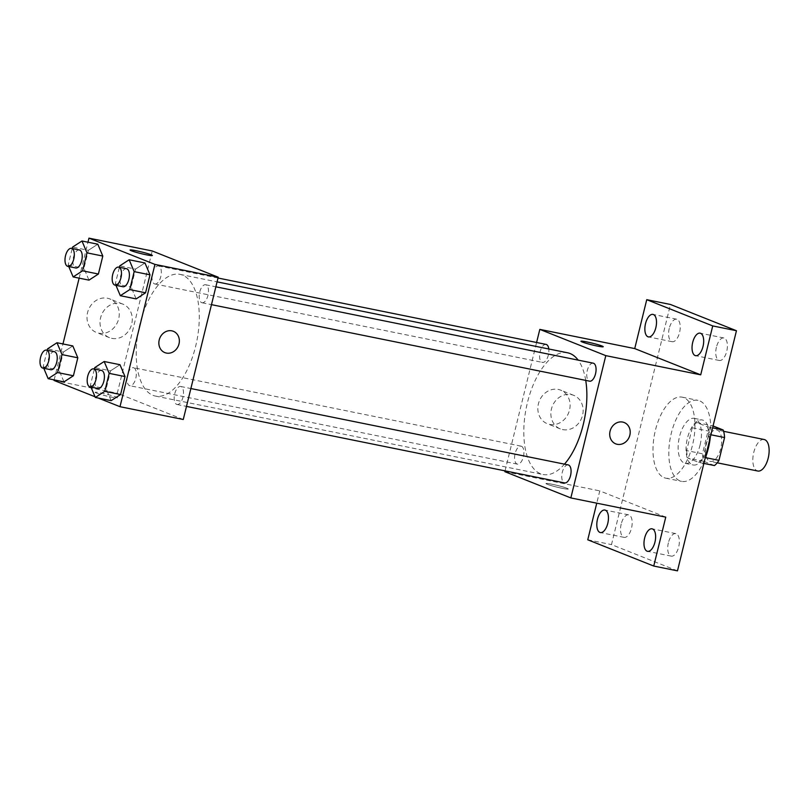 <?xml version="1.0" encoding="UTF-8"?>
<svg xmlns="http://www.w3.org/2000/svg" width="809" height="809" viewBox="0 0 809 809"><rect width="100%" height="100%" fill="white"/><g stroke="black" fill="none" stroke-linecap="round" stroke-linejoin="round"><path stroke-width="0.61" stroke-dasharray="4.04 3.03" d="M764.171 439.52A16.069 7.675 -78.6 0 0 753.604 453.07A16.069 7.675 -78.6 0 0 757.153 470.828A16.069 7.675 -78.6 0 0 757.79 471.02M709.695 461.231A16.069 7.675 -78.6 0 0 710.332 461.423A16.069 7.675 -78.6 0 0 721.041 447.185A16.069 7.675 -78.6 0 0 716.713 429.913A16.069 7.675 -78.6 0 0 706.146 443.463A16.069 7.675 -78.6 0 0 709.695 461.231M710.899 434.777L708.755 434.342A21.823 10.416 -78.6 0 0 707.359 426.788L696.782 422.571A21.823 10.416 -78.6 0 0 692.251 427.779L686.649 450.593L702.475 453.788L708.077 430.975A21.823 10.416 -78.6 0 1 712.598 425.777L713.063 425.959M714.438 465.559L703.86 461.352A21.823 10.416 -78.6 0 1 702.475 453.788M708.755 434.342L703.152 457.156L705.458 457.621M703.86 463.415L698.622 462.354L688.044 458.147L703.86 461.352M698.622 462.354A21.823 10.416 -78.6 0 0 703.152 457.156M686.649 450.593A21.823 10.416 -78.6 0 0 688.044 458.147M708.017 446.568A22.955 10.962 101.4 0 1 693.151 464.973A22.955 10.962 101.4 0 1 686.962 440.288A22.955 10.962 101.4 0 1 702.252 419.962A22.955 10.962 101.4 0 1 708.017 446.568M700.098 444.97A22.955 10.962 -78.6 0 0 694.344 418.364A22.955 10.962 -78.6 0 0 679.257 437.72A22.955 10.962 -78.6 0 0 684.333 463.102A22.955 10.962 -78.6 0 0 685.243 463.365A22.955 10.962 -78.6 0 0 700.098 444.97M692.251 427.779L708.077 430.975M707.359 426.788L712.598 427.84M696.782 422.571L712.598 425.777M710.322 437.133A41.33 19.729 -78.6 0 0 697.985 400.354A41.33 19.729 -78.6 0 0 670.833 435.212A41.33 19.729 -78.6 0 0 679.964 480.88A41.33 19.729 -78.6 0 0 681.593 481.375A41.33 19.729 -78.6 0 0 704.993 458.814M664.138 477.684A41.33 19.729 -78.6 0 0 665.777 478.17A41.33 19.729 -78.6 0 0 693.303 441.572A41.33 19.729 -78.6 0 0 682.169 397.158A41.33 19.729 -78.6 0 0 655.007 432.006A41.33 19.729 -78.6 0 0 664.138 477.684M669.255 328.403A11.478 5.481 -78.6 0 0 672.137 341.701A11.478 5.481 -78.6 0 0 679.782 331.538A11.478 5.481 -78.6 0 0 676.688 319.201A11.478 5.481 -78.6 0 0 669.255 328.403M621.201 524.05A11.478 5.481 -78.6 0 0 624.083 537.358A11.478 5.481 -78.6 0 0 631.728 527.195A11.478 5.481 -78.6 0 0 628.633 514.848A11.478 5.481 -78.6 0 0 621.201 524.05M668.376 542.819A11.478 5.481 -78.6 0 0 671.258 556.127A11.478 5.481 -78.6 0 0 678.903 545.964A11.478 5.481 -78.6 0 0 675.808 533.616A11.478 5.481 -78.6 0 0 668.376 542.819M716.43 347.172A11.478 5.481 -78.6 0 0 719.312 360.48A11.478 5.481 -78.6 0 0 726.957 350.307A11.478 5.481 -78.6 0 0 723.863 337.97A11.478 5.481 -78.6 0 0 716.43 347.172M677.477 570.851L611.493 544.599L670.469 304.477M665.756 517.133L599.772 490.881L596.759 503.168M587.759 539.795L611.493 544.599M504.856 471.677L599.772 490.881M505.059 470.858L536.589 342.49M549.675 424.422A18.061 15.806 111.7 0 0 569.142 411.437A18.061 15.806 111.7 0 0 560.647 390.15A18.061 15.806 111.7 0 0 539.29 401.092A18.061 15.806 111.7 0 0 547.299 423.714A18.061 15.806 111.7 0 0 549.675 424.422M567.645 352.805A62.081 29.63 -78.6 0 0 526.841 405.167A62.081 29.63 -78.6 0 0 540.564 473.771A62.081 29.63 -78.6 0 0 543.011 474.509A62.081 29.63 -78.6 0 0 564.48 464.144M585.726 380.392A62.081 29.63 -78.6 0 0 578.142 360.116M546.055 344.401A9.182 4.379 -78.6 0 0 540.018 352.148A9.182 4.379 -78.6 0 0 542.05 362.29A9.182 4.379 -78.6 0 0 542.414 362.402A9.182 4.379 -78.6 0 0 547.197 358.347A9.182 4.379 -78.6 0 0 548.805 348.992M568.242 464.912A9.182 4.379 -78.6 0 0 562.204 472.648A9.182 4.379 -78.6 0 0 564.237 482.801M593.23 363.17A9.182 4.379 -78.6 0 0 587.192 370.916A9.182 4.379 -78.6 0 0 589.225 381.069M521.431 446.244A9.182 4.379 101.4 0 1 523.463 456.397A9.182 4.379 101.4 0 1 517.426 464.144A9.182 4.379 101.4 0 1 514.949 454.274A9.182 4.379 101.4 0 1 521.067 446.143A9.182 4.379 101.4 0 1 521.431 446.244M547.228 484.278A11.478 0.87 13.8 0 0 559.676 487.776A11.478 0.87 13.8 0 0 568.272 489.02A11.478 0.87 13.8 0 0 557.33 485.44A11.478 0.87 13.8 0 0 545.974 483.539A11.478 0.87 13.8 0 0 547.228 484.278A11.478 0.87 13.8 0 0 559.676 487.766A11.478 0.87 13.8 0 0 568.272 489.01A11.478 0.87 13.8 0 0 557.33 485.43A11.478 0.87 13.8 0 0 545.974 483.539A11.478 0.87 13.8 0 0 547.238 484.278M603.221 346.727L603.221 346.737A11.478 0.87 -166.2 0 1 591.864 344.836A11.478 0.87 -166.2 0 1 580.923 341.256L580.923 341.256M562.71 429.609A18.061 15.806 111.7 0 0 582.177 416.625A18.061 15.806 111.7 0 0 573.682 395.338A18.061 15.806 111.7 0 0 552.314 406.27A18.061 15.806 111.7 0 0 560.334 428.901A18.061 15.806 111.7 0 0 562.71 429.609M615.71 443.848L615.71 443.848A11.478 10.052 -68.3 0 1 610.613 429.468A11.478 10.052 -68.3 0 1 624.194 422.51A11.478 10.052 -68.3 0 1 624.204 422.52L624.204 422.52M152.992 395.348A62.081 29.63 -78.6 0 0 155.439 396.076A62.081 29.63 -78.6 0 0 196.799 341.105A62.081 29.63 -78.6 0 0 180.063 274.382A62.081 29.63 -78.6 0 0 139.269 326.735A62.081 29.63 -78.6 0 0 152.992 395.348M133.859 367.822A9.182 4.379 101.4 0 1 135.882 377.965A9.182 4.379 101.4 0 1 129.845 385.711A9.182 4.379 101.4 0 1 127.377 375.841A9.182 4.379 101.4 0 1 133.495 367.711A9.182 4.379 101.4 0 1 133.859 367.822M201.653 302.637A9.182 4.379 -78.6 0 0 202.017 302.748A9.182 4.379 -78.6 0 0 208.135 294.618A9.182 4.379 -78.6 0 0 205.658 284.748A9.182 4.379 -78.6 0 0 199.621 292.484A9.182 4.379 -78.6 0 0 201.653 302.637M176.665 404.379A9.182 4.379 -78.6 0 0 177.029 404.48A9.182 4.379 -78.6 0 0 183.147 396.349A9.182 4.379 -78.6 0 0 180.67 386.48A9.182 4.379 -78.6 0 0 174.633 394.226A9.182 4.379 -78.6 0 0 176.665 404.379M154.479 283.868A9.182 4.379 -78.6 0 0 154.843 283.979A9.182 4.379 -78.6 0 0 160.961 275.849A9.182 4.379 -78.6 0 0 158.483 265.969A9.182 4.379 -78.6 0 0 152.446 273.715A9.182 4.379 -78.6 0 0 154.479 283.868M183.269 419.497L117.285 393.245L152.234 250.962M88.373 250.315L97.798 244.197L88.373 250.315L83.954 268.285L88.373 250.315L72.557 247.109M88.97 280.136L83.954 268.285L88.97 280.136M110.56 370.825L119.985 364.707L110.56 370.825L106.151 388.795L110.56 370.825L94.744 367.62M111.157 400.647L106.151 388.795L111.157 400.647M54.142 379.886L62.971 343.946M79.14 278.154L87.969 242.215M98.213 398.028L95.058 396.774M135.548 269.084L144.973 262.965L135.548 269.084L131.139 287.053L135.548 269.084L119.732 265.878M136.145 298.905L131.139 287.053L136.145 298.905M63.385 352.057L72.81 345.939L63.385 352.057L58.966 370.026L63.385 352.057L47.559 348.851M63.982 381.878L58.966 370.026L63.982 381.878M54.011 380.442L117.285 393.245M98.829 333.187A18.061 15.806 111.7 0 0 118.296 320.212A18.061 15.806 111.7 0 0 109.802 298.925A18.061 15.806 111.7 0 0 88.434 309.857A18.061 15.806 111.7 0 0 96.453 332.479A18.061 15.806 111.7 0 0 98.829 333.187M96.382 393.053A11.478 0.87 13.8 0 0 108.821 396.541A11.478 0.87 13.8 0 0 117.416 397.785A11.478 0.87 13.8 0 0 106.475 394.205A11.478 0.87 13.8 0 0 95.118 392.314A11.478 0.87 13.8 0 0 96.382 393.053M96.382 393.043A11.478 0.87 13.8 0 0 108.821 396.531A11.478 0.87 13.8 0 0 117.416 397.785A11.478 0.87 13.8 0 0 106.475 394.195A11.478 0.87 13.8 0 0 95.118 392.304A11.478 0.87 13.8 0 0 96.382 393.043M152.365 255.502L152.365 255.502A11.478 0.87 -166.2 0 1 141.009 253.611A11.478 0.87 -166.2 0 1 130.067 250.032A11.478 0.87 -166.2 0 1 130.067 250.021L130.067 250.021M111.864 338.374A18.061 15.806 111.7 0 0 131.321 325.4A18.061 15.806 111.7 0 0 122.826 304.103A18.061 15.806 111.7 0 0 101.469 315.045A18.061 15.806 111.7 0 0 109.478 337.666A18.061 15.806 111.7 0 0 111.864 338.374M164.864 352.613L164.864 352.613A11.478 10.052 -68.3 0 1 159.767 338.233A11.478 10.052 -68.3 0 1 173.348 331.286L173.348 331.286M43.777 368.297L43.15 366.821L47.215 350.257M54.395 351.703A9.182 4.379 -78.6 0 0 48.358 359.449A9.182 4.379 -78.6 0 0 50.391 369.602M43.15 366.821L58.966 370.026M68.765 266.555L68.138 265.079L72.213 248.515M79.383 249.971A9.182 4.379 -78.6 0 0 73.346 257.717A9.182 4.379 -78.6 0 0 75.379 267.86M68.138 265.079L83.954 268.285M90.952 387.066L90.325 385.59L94.4 369.025M101.57 370.471A9.182 4.379 -78.6 0 0 95.543 378.218A9.182 4.379 -78.6 0 0 97.565 388.371M90.325 385.59L106.151 388.795M115.94 285.324L115.313 283.848L119.388 267.283M126.558 268.74A9.182 4.379 -78.6 0 0 120.531 276.486A9.182 4.379 -78.6 0 0 122.553 286.629M115.313 283.848L131.139 287.053M723.61 431.308L716.713 429.913M717.239 462.819L710.332 461.423M685.243 463.365L693.151 464.973M694.344 418.364L702.252 419.962M665.777 478.17L681.593 481.375M682.169 397.158L697.985 400.354M723.863 337.97L700.139 333.166M719.312 360.48L695.588 355.677M675.808 533.616L652.084 528.823M671.258 556.127L647.524 551.323M628.633 514.848L604.899 510.054M624.083 537.358L600.349 532.555M676.688 319.201L652.964 314.398M672.137 341.701L648.403 336.908M573.682 395.338L560.647 390.15M560.334 428.901L547.299 423.714M155.439 396.076L543.011 474.509M180.063 274.382L217.075 281.866M521.067 446.143L133.495 367.711M517.426 464.144L129.845 385.711M202.017 302.748L211.483 304.659M205.658 284.748L215.861 286.811M177.029 404.48L186.485 406.401M180.67 386.48L190.873 388.542M154.843 283.979L542.414 362.402M158.483 265.969L218.025 278.023M122.826 304.103L109.802 298.925M109.478 337.666L96.453 332.479"/><path stroke-width="1.21" d="M717.239 462.819L757.79 471.02A16.069 7.675 -78.6 0 0 768.499 456.792A16.069 7.675 -78.6 0 0 764.171 439.52L723.61 431.308M713.063 425.959L723.175 429.983A21.823 10.416 -78.6 0 1 724.571 437.538L718.968 460.351A21.823 10.416 -78.6 0 1 714.438 465.559L703.86 463.415M705.458 457.621L718.968 460.351M710.899 434.777L724.571 437.538M712.598 427.84L723.175 429.983M704.993 458.814A41.33 19.729 -78.6 0 0 710.322 437.133M536.589 342.49L539.815 329.384L634.731 348.588L646.745 299.684L670.469 304.477L736.453 330.729L677.477 570.851L653.743 566.047L587.759 539.795L596.759 503.168M646.745 299.684L712.729 325.926L736.453 330.729M712.729 325.926L700.715 374.84L605.799 355.636L570.841 497.929L665.756 517.133L653.743 566.047M624.204 422.52A11.478 10.052 -68.3 0 1 629.594 436.051A11.478 10.052 -68.3 0 1 617.227 444.303A11.478 10.052 -68.3 0 1 615.72 443.848A11.478 10.052 -68.3 0 1 610.623 429.468A11.478 10.052 -68.3 0 1 624.204 422.52A11.478 10.052 -68.3 0 1 629.604 436.051A11.478 10.052 -68.3 0 1 617.227 444.303A11.478 10.052 -68.3 0 1 615.71 443.848M654.956 542.121A11.478 5.481 101.4 0 1 647.524 551.323A11.478 5.481 101.4 0 1 644.652 538.015A11.478 5.481 101.4 0 1 652.084 528.823A11.478 5.481 101.4 0 1 654.956 542.121M607.781 523.352A11.478 5.481 101.4 0 1 600.349 532.555A11.478 5.481 101.4 0 1 597.477 519.247A11.478 5.481 101.4 0 1 604.899 510.054A11.478 5.481 101.4 0 1 607.781 523.352M570.841 497.929L504.856 471.677L505.059 470.858M655.836 327.706A11.478 5.481 101.4 0 1 648.403 336.908A11.478 5.481 101.4 0 1 645.531 323.6A11.478 5.481 101.4 0 1 652.964 314.398A11.478 5.481 101.4 0 1 655.836 327.706M703.021 346.474A11.478 5.481 101.4 0 1 695.588 355.677A11.478 5.481 101.4 0 1 692.706 342.369A11.478 5.481 101.4 0 1 700.139 333.166A11.478 5.481 101.4 0 1 703.021 346.474M634.731 348.588L700.715 374.84M564.48 464.144A62.081 29.63 -78.6 0 0 585.726 380.392M578.142 360.116A62.081 29.63 -78.6 0 0 567.645 352.805L217.075 281.866M539.815 329.384L605.799 355.636M548.805 348.992A9.182 4.379 -78.6 0 0 546.055 344.401L218.025 278.023M564.237 482.801A9.182 4.379 -78.6 0 0 564.601 482.912A9.182 4.379 -78.6 0 0 570.719 474.782A9.182 4.379 -78.6 0 0 568.242 464.912L190.873 388.542M589.225 381.069A9.182 4.379 -78.6 0 0 589.589 381.17A9.182 4.379 -78.6 0 0 595.707 373.04A9.182 4.379 -78.6 0 0 593.23 363.17L215.861 286.811M580.923 341.256A11.478 0.87 -166.2 0 1 589.539 342.51A11.478 0.87 -166.2 0 1 601.957 345.999A11.478 0.87 -166.2 0 1 603.221 346.727A11.478 0.87 -166.2 0 1 591.864 344.836A11.478 0.87 -166.2 0 1 580.923 341.256A11.478 0.87 -166.2 0 1 589.518 342.5A11.478 0.87 -166.2 0 1 601.957 345.989A11.478 0.87 -166.2 0 1 603.221 346.737M87.969 242.215L88.96 238.149L152.234 250.962L218.218 277.204L183.269 419.497L119.995 406.694L98.213 398.028M88.96 238.149L154.944 264.401L218.218 277.204M154.944 264.401L119.995 406.694M166.381 353.068A11.478 10.052 -68.3 0 1 164.864 352.623A11.478 10.052 -68.3 0 1 159.767 338.233A11.478 10.052 -68.3 0 1 173.348 331.286A11.478 10.052 -68.3 0 1 178.749 344.816A11.478 10.052 -68.3 0 1 166.381 353.068M97.798 244.197L102.804 256.059L98.395 274.029L88.97 280.136L98.395 274.029L102.804 256.059L97.798 244.197L81.982 241.001L86.988 252.853L82.569 270.823L73.154 276.941L68.765 266.555M119.985 364.707L124.99 376.559L120.581 394.529L111.157 400.647L120.581 394.529L124.99 376.559L119.985 364.707L104.169 361.502L109.175 373.364L104.765 391.334L95.341 397.452L90.952 387.066M95.058 396.774L54.011 380.442L54.142 379.886M62.971 343.946L79.14 278.154M144.973 262.965L149.989 274.827L145.569 292.797L136.145 298.915L145.569 292.797L149.989 274.827L144.973 262.965L129.157 259.77L134.163 271.622L129.753 289.592L120.329 295.71L115.94 285.324M72.81 345.939L77.816 357.79L73.407 375.76L63.982 381.878L73.407 375.76L77.816 357.79L72.81 345.939L56.984 342.733L62 354.595L57.581 372.565L48.156 378.673L43.777 368.297M130.067 250.021A11.478 0.87 -166.2 0 1 138.683 251.275A11.478 0.87 -166.2 0 1 151.101 254.764A11.478 0.87 -166.2 0 1 152.365 255.492A11.478 0.87 -166.2 0 1 141.009 253.601A11.478 0.87 -166.2 0 1 130.067 250.021A11.478 0.87 -166.2 0 1 138.663 251.265A11.478 0.87 -166.2 0 1 151.101 254.764A11.478 0.87 -166.2 0 1 152.365 255.502M173.348 331.286A11.478 10.052 -68.3 0 1 178.749 344.816A11.478 10.052 -68.3 0 1 166.371 353.068A11.478 10.052 -68.3 0 1 164.864 352.613M47.215 350.257L47.559 348.851L56.984 342.733M50.391 369.602A9.182 4.379 -78.6 0 0 50.755 369.713A9.182 4.379 -78.6 0 0 56.873 361.572A9.182 4.379 -78.6 0 0 54.395 351.703L46.487 350.105A9.182 4.379 -78.6 0 0 40.45 357.851A9.182 4.379 -78.6 0 0 42.483 368.004A9.182 4.379 -78.6 0 0 42.847 368.105A9.182 4.379 -78.6 0 0 48.965 359.975A9.182 4.379 -78.6 0 0 46.487 350.105M62 354.595L77.816 357.79M57.581 372.565L73.407 375.76M48.156 378.673L63.982 381.878M72.213 248.515L72.557 247.109L81.982 241.001M75.379 267.86A9.182 4.379 -78.6 0 0 75.743 267.971A9.182 4.379 -78.6 0 0 81.861 259.841A9.182 4.379 -78.6 0 0 79.383 249.971L71.475 248.363A9.182 4.379 -78.6 0 0 65.438 256.109A9.182 4.379 -78.6 0 0 67.471 266.262A9.182 4.379 -78.6 0 0 67.835 266.373A9.182 4.379 -78.6 0 0 73.953 258.243A9.182 4.379 -78.6 0 0 71.475 248.363M86.988 252.853L102.804 256.059M82.569 270.823L98.395 274.029M73.154 276.941L88.97 280.136M94.4 369.025L94.744 367.62L104.169 361.502M97.565 388.371A9.182 4.379 -78.6 0 0 97.929 388.482A9.182 4.379 -78.6 0 0 104.048 380.341A9.182 4.379 -78.6 0 0 101.57 370.471L93.662 368.874A9.182 4.379 -78.6 0 0 87.625 376.62A9.182 4.379 -78.6 0 0 89.657 386.773A9.182 4.379 -78.6 0 0 90.021 386.874A9.182 4.379 -78.6 0 0 96.14 378.743A9.182 4.379 -78.6 0 0 93.662 368.874M109.175 373.364L124.99 376.559M104.765 391.334L120.581 394.529M95.341 397.452L111.157 400.647M119.388 267.283L119.732 265.878L129.157 259.77M122.553 286.629A9.182 4.379 -78.6 0 0 122.917 286.74A9.182 4.379 -78.6 0 0 129.035 278.609A9.182 4.379 -78.6 0 0 126.558 268.74L118.65 267.132A9.182 4.379 -78.6 0 0 112.613 274.878A9.182 4.379 -78.6 0 0 114.645 285.031A9.182 4.379 -78.6 0 0 115.009 285.142A9.182 4.379 -78.6 0 0 121.128 277.012A9.182 4.379 -78.6 0 0 118.65 267.132M134.163 271.622L149.989 274.827M129.753 289.592L145.569 292.797M120.329 295.71L136.145 298.905M211.483 304.659L589.589 381.17M186.485 406.401L564.601 482.912M42.847 368.105L50.755 369.713M67.835 266.373L75.743 267.971M90.021 386.874L97.929 388.482M115.009 285.142L122.917 286.74"/></g></svg>
